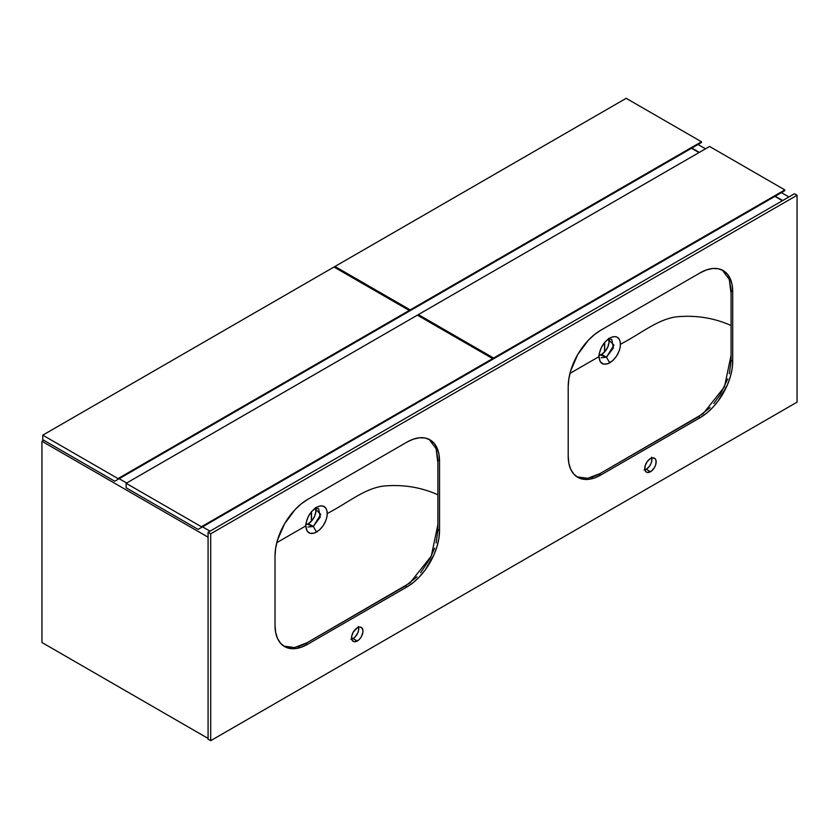 <?xml version="1.0" encoding="UTF-8"?>
<svg xmlns="http://www.w3.org/2000/svg" width="839" height="839" viewBox="0 0 839 839"><rect width="100%" height="100%" fill="white"/><g stroke="black" fill="none" stroke-linecap="round" stroke-linejoin="round"><path stroke-width="1.26" d="M788.901 196.966L781.413 192.634L788.901 196.966M705.515 148.818L698.017 144.486L705.515 148.818M782.714 200.531L775.226 196.211L782.714 200.531M699.327 152.383L691.829 148.063L699.327 152.383M41.95 642.506L208.082 738.425L41.95 642.506L41.95 441.272L43.743 440.234L41.95 441.272L208.082 537.18L41.95 441.272L41.95 642.506M210.044 531.171L202.545 526.84L210.044 531.171M126.647 483.023L119.159 478.691L126.647 483.023M774.9 196.399L782.388 200.72L774.9 196.399M701.446 141.76L626.188 98.32L701.446 141.76L410.219 309.895L334.971 266.456L626.188 98.32L334.971 266.456L410.219 309.895L410.219 310.65L406.957 312.528L701.446 142.515L701.446 141.76L410.219 309.895L410.219 310.65L701.446 142.515L701.446 141.76M334.971 267.578L334.971 266.456L334.971 267.578M698.184 144.392L406.957 312.528L698.184 144.392M409.243 310.461L333.985 267.022L409.243 310.461L118.016 478.597L42.768 435.158L333.985 267.022L42.768 435.158L118.016 478.597L118.016 479.352L114.754 481.229L42.768 439.667L42.768 435.158L42.768 439.667L114.754 481.229L409.243 311.217L409.243 310.461L118.016 478.597L118.016 479.352L409.243 311.217L409.243 310.461M405.982 313.094L114.754 481.229L405.982 313.094M306.141 522.687L305.816 525.906C306.445 517.988 310.031 511.78 316.576 507.27L311.521 511.643L311.51 521.082L311.51 511.654L308.259 516.604L306.13 522.707M311.353 521.26L311.353 511.853L311.353 521.26M784.832 189.908L709.584 146.468L784.832 189.908L493.605 358.043L418.357 314.604L709.584 146.468L418.357 314.604L493.605 358.043L493.605 358.798L490.354 360.676L784.832 190.663L784.832 189.908L493.605 358.043L493.605 358.798L784.832 190.663L784.832 189.908M418.357 315.726L418.357 314.604L418.357 315.726M781.581 192.54L490.354 360.676L781.581 192.54M604.531 352.002L604.531 342.585L604.531 352.002M599.319 353.418L598.994 356.638C599.623 348.73 603.21 342.522 609.754 338.012L604.699 342.375L604.688 351.824L604.688 342.385L601.437 347.346L599.308 353.439M492.629 358.61L417.382 315.16L492.629 358.61L201.402 526.745L126.154 483.306L417.382 315.16L126.154 483.306L201.402 526.745L201.402 527.5L198.151 529.378L126.154 487.816L126.154 483.306L126.154 487.816L198.151 529.378L492.629 359.365L492.629 358.61L201.402 526.745L201.402 527.5L492.629 359.365L492.629 358.61M489.378 361.242L198.151 529.378L489.378 361.242M691.504 148.251L699.002 152.572L691.504 148.251M599.14 354.498L606.482 357.204L609.743 362.847C603.21 365.877 599.623 363.811 598.994 356.638L569.975 373.386L598.994 356.638L600.263 361.756L603.314 364.095L607.646 363.811L612.858 360.508L616.581 356.051L619.213 350.817L620.283 346.769L620.283 341.924L619.224 339.103L616.581 336.9L613.372 336.649L609.754 338.012C616.277 334.981 619.853 337.058 620.493 344.221C641.384 333.377 657.105 319.68 675.993 316.88C695.458 314.94 713.821 317.813 731.084 325.511C713.821 317.813 695.458 314.94 675.993 316.88C657.105 319.68 641.384 333.377 620.493 344.221C619.853 352.139 616.266 358.337 609.743 362.847L606.482 357.204L601.594 354.383A10.592 6.114 120 0 0 608.736 338.998M725.714 273.136L722.337 270.116L729.28 279.397L731.084 293.818L731.073 361.137L729.29 373.67M608.516 338.421L609.051 342.27L607.824 346.937L605.129 351.321L601.594 354.383L606.482 357.204L613.938 345.112L607.96 339.218L611.778 339.376L613.403 347.87L606.482 357.204L601.185 357.729M727.728 378.861L720.439 394.267L713.8 403.496M710.13 407.544L698.195 416.91L598.438 474.496L591.39 477.485M583.86 478.513L576.949 476.814L587.678 478.303L600.158 473.511L703.155 413.658L724.487 386.8L731.084 355.254L731.073 289.885L729.29 279.429M599.34 355.285A10.592 6.114 120 0 0 601.594 354.383L598.731 355.379M305.962 523.767L313.304 526.462L316.565 532.104C310.031 535.146 306.445 533.08 305.816 525.906L276.797 542.655L305.816 525.906L307.084 531.024L310.136 533.363L314.468 533.08L319.68 529.776L323.403 525.319L326.035 520.086L327.105 516.027L327.105 511.182L326.046 508.371L323.403 506.169L320.194 505.917L316.576 507.27C323.099 504.249 326.675 506.326 327.315 513.489C348.206 502.645 363.927 488.948 382.815 486.138C402.28 484.197 420.643 487.081 437.906 494.779C420.643 487.081 402.28 484.197 382.815 486.138C363.927 488.948 348.206 502.645 327.315 513.489C326.675 521.397 323.088 527.605 316.565 532.104L313.304 526.462L308.416 523.641A10.592 6.114 120 0 0 315.558 508.266M432.536 442.405L429.159 439.384L436.102 448.666L437.906 463.086L437.895 530.405L436.112 542.938M315.338 507.689L315.873 511.538L314.646 516.205L311.951 520.589L308.416 523.641L313.304 526.462L320.76 514.37L314.782 508.476L318.6 508.633L320.225 517.128L313.304 526.462L308.007 526.997M434.55 548.129L430.092 558.522L420.622 572.764M416.952 576.812L405.531 585.874L305.26 643.765L298.212 646.754M290.682 647.781L283.771 646.082L294.499 647.572L306.98 642.779L409.967 582.927L431.309 556.068L437.906 524.522L437.895 459.153L436.112 448.697M306.162 524.543A10.592 6.114 120 0 0 308.416 523.641L305.553 524.637M350.859 639.318L353.051 638.563L357.278 641.006A8.065 4.656 -60 0 1 353.25 641.405A8.065 4.656 -60 0 1 352.013 634.945A8.065 4.656 -60 0 1 357.278 627.834L353.25 632.092L351.688 636.361L352.013 639.979L354.11 641.72L357.278 641.006L359.459 639.245L361.315 636.749L362.868 632.48L362.868 629.911L361.315 627.436L359.459 627.079L357.278 627.834A8.065 4.656 -60 0 1 361.315 627.436A8.065 4.656 -60 0 1 362.542 633.896A8.065 4.656 -60 0 1 357.278 641.006L353.051 638.563A8.065 4.656 120 0 0 358.589 627.257M644.048 470.05L646.229 469.295L650.456 471.738A8.065 4.656 -60 0 1 646.429 472.137A8.065 4.656 -60 0 1 645.191 465.676A8.065 4.656 -60 0 1 650.456 458.576L647.289 461.513L645.191 465.676L644.866 469.672L645.715 471.549L647.289 472.462L651.567 470.973L654.493 467.48L655.731 464.638L656.056 460.642L655.196 458.765L652.637 457.811L650.456 458.576A8.065 4.656 -60 0 1 654.493 458.178A8.065 4.656 -60 0 1 655.731 464.638A8.065 4.656 -60 0 1 650.456 471.738L646.229 469.295A8.065 4.656 120 0 0 651.777 457.989M210.694 533.803L210.694 740.68L208.082 739.18L208.082 532.293L210.694 533.803L208.082 532.293L794.449 193.767L797.05 195.267L794.449 193.767L208.082 532.293L208.082 739.18L210.694 740.68L797.05 402.154L797.05 195.267L210.694 533.803L797.05 195.267L797.05 402.154L210.694 740.68L210.694 533.803M307.598 499.478L301.243 503.872L295.139 509.535L284.568 523.788L277.51 540.075L275.653 548.203L275.024 555.9L275.024 625.485L275.653 632.459L277.51 638.448L280.52 643.219L284.568 646.575L289.507 648.4L295.139 648.631L301.243 647.247L307.598 644.3L406.957 586.933L413.312 582.539L419.427 576.875L425.058 570.142L434.046 554.579L437.056 546.336L438.912 538.208L439.531 530.51L439.531 460.926L438.912 453.941L437.056 447.963L434.046 443.191L429.998 439.835L425.058 438L419.427 437.78L413.312 439.164L406.957 442.111L307.598 499.478L406.957 442.111A46.072 26.596 -60 0 1 429.988 439.835A46.072 26.596 -60 0 1 439.531 460.926L437.906 459.982L439.531 460.926L439.531 530.51L437.906 529.566L439.531 530.51A46.072 26.596 -60 0 1 406.957 586.933L405.331 585.989L406.957 586.933L307.598 644.3L305.973 643.356L307.598 644.3A46.072 26.596 -60 0 1 284.568 646.575A46.072 26.596 -60 0 1 275.024 625.485L275.024 555.9A46.072 26.596 -60 0 1 307.598 499.478M600.787 330.209L594.432 334.604L588.317 340.267L577.746 354.53L570.688 370.807L568.832 378.934L568.202 386.632L568.202 456.217L568.832 463.201L570.688 469.19L573.698 473.951L577.746 477.307L582.686 479.142L588.317 479.363L594.432 477.978L600.787 475.031L700.135 417.665L706.49 413.27L712.605 407.607L718.236 400.874L727.224 385.311L730.234 377.068L732.09 368.94L732.709 361.242L732.709 291.657L732.09 284.683L730.234 278.695L727.224 273.933L723.176 270.567L718.236 268.742L712.605 268.511L706.49 269.906L700.135 272.853L600.787 330.209L700.135 272.853A46.072 26.596 -60 0 1 723.176 270.567A46.072 26.596 -60 0 1 732.709 291.657L731.084 290.714L732.709 291.657L732.709 361.242L731.084 360.309L732.709 361.242A46.072 26.596 -60 0 1 700.135 417.665L698.509 416.731L700.135 417.665L600.787 475.031L599.151 474.087L600.787 475.031A46.072 26.596 -60 0 1 577.746 477.307A46.072 26.596 -60 0 1 568.202 456.217L568.202 386.632A46.072 26.596 -60 0 1 600.787 330.209M351.73 639.14A8.065 4.656 120 0 0 353.051 638.563L355.233 636.801L357.781 632.9L358.641 630.037L358.316 626.418M644.908 469.871A8.065 4.656 120 0 0 646.229 469.295L649.396 466.358L650.97 463.631L651.819 460.768L651.494 457.15"/></g></svg>
